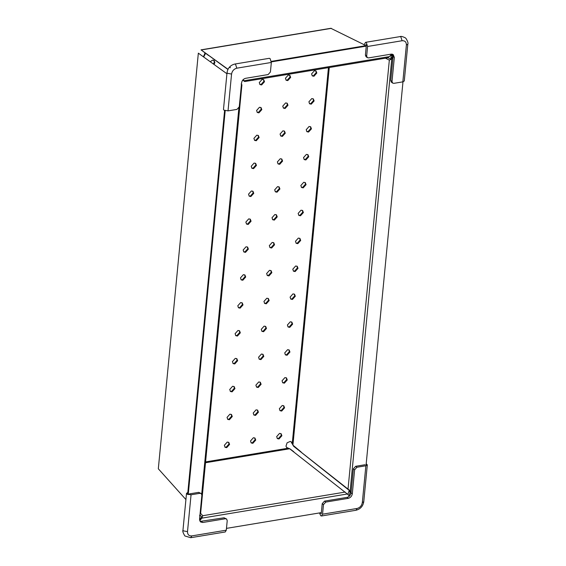 <?xml version="1.0" encoding="UTF-8"?>
<svg xmlns="http://www.w3.org/2000/svg" width="566" height="566" viewBox="0 0 566 566"><rect width="100%" height="100%" fill="white"/><g stroke="black" fill="none" stroke-linecap="round" stroke-linejoin="round"><path stroke-width="0.85" d="M402.978 81.829L366.011 465.74M271.362 61.885L366.266 46.129M188.223 494.62L225.19 110.71M321.346 512.626L226.478 528.375M199.699 520.628L201.935 518.131L347.319 493.991L349.42 496.106M391.658 54.117L389.429 56.607L244.052 80.74L243.055 79.742M351.146 491.783L350.17 490.8L391.757 58.942L392.953 57.598M366.315 45.598L271.326 61.369M224.603 110.511L187.636 494.422M243.479 80.315L242.984 79.813M199.55 519.73L201.652 516.836L200.116 515.124M351.139 491.911L294.695 447.119L350.17 490.8M387.929 57.739L390.321 58.935L393.073 56.402M227.914 69.455L201.977 50.523L228.006 69.278M242.842 79.976L243.705 80.556M244.052 80.74L244.554 81.447L242.715 80.124M387.017 57.796L389.429 56.607M364.426 44.841L330.834 28.3L201.029 49.85L208.493 55.461M391.757 58.942L389.337 60.123L385.46 58.192M347.319 493.991L289.672 448.767L205.493 462.74M200.619 513.362L202.734 515.718L201.935 518.131M226.916 73.75L198.341 53.154L158.317 468.79L185.917 499.559M199.607 515.796L200.414 513.39M241.915 84.751L200.583 513.758M241.696 84.638L241.194 83.931M158.317 468.79L198.341 53.154M294.695 447.119L293.676 446.319L291.009 441.685M286.601 447.501L290.011 448.88L293.811 451.753M203.088 56.572L203.873 55.878L205.034 52.893M243.656 251.757L244.936 251.92L247.816 248.693L247.314 246.925M269.812 247.413L271.086 247.575L273.972 244.349L273.47 242.588M295.961 243.076L297.242 243.231L300.129 240.005L299.626 238.244M246.344 223.86L247.618 224.016L250.505 220.79L250.002 219.028M249.026 195.956L250.306 196.119L253.193 192.893L252.691 191.124M251.714 168.052L252.995 168.215L255.874 164.989L255.372 163.227M254.403 140.156L255.676 140.311L258.563 137.092L258.061 135.324M257.091 112.252L258.365 112.415L261.251 109.188L260.749 107.427M259.773 84.355L261.053 84.511L263.94 81.292L263.438 79.523M213.467 64.05L214.316 62.076L213.814 60.307M272.494 219.516L273.774 219.672L276.661 216.453L276.158 214.684M275.182 191.612L276.463 191.775L279.342 188.549L278.84 186.78M277.871 163.716L279.144 163.871L282.031 160.652L281.528 158.883M280.559 135.812L281.833 135.974L284.719 132.748L284.217 130.979M283.241 107.915L284.521 108.071L287.408 104.844L286.905 103.083M285.929 80.011L287.21 80.174L290.089 76.948L289.587 75.179M298.65 215.172L299.93 215.335L302.81 212.109L302.308 210.34M301.338 187.275L302.612 187.431L305.499 184.205L304.996 182.443M304.027 159.371L305.3 159.534L308.187 156.308L307.685 154.539M306.708 131.468L307.989 131.63L310.868 128.404L310.373 126.642M309.397 103.571L310.677 103.727L313.557 100.507L313.055 98.739M312.085 75.667L313.359 75.83L316.245 72.604L315.743 70.842M240.967 279.661L242.248 279.816L245.135 276.59L244.632 274.828M238.286 307.557L239.56 307.72L242.446 304.494L241.944 302.725M235.597 335.461L236.871 335.617L239.758 332.391L239.255 330.629M232.909 363.358L234.19 363.521L237.069 360.294L236.567 358.526M230.22 391.262L231.501 391.417L234.388 388.198L233.885 386.429M227.539 419.158L228.813 419.321L231.699 416.095L231.197 414.326M224.851 447.062L226.131 447.218L229.011 443.999L228.508 442.23M267.124 275.317L268.404 275.472L271.284 272.253L270.781 270.484M264.435 303.213L265.716 303.376L268.595 300.15L268.1 298.388M261.754 331.117L263.027 331.28L265.914 328.054L265.412 326.285M259.065 359.021L260.339 359.177L263.225 355.95L262.723 354.189M256.377 386.918L257.657 387.08L260.537 383.854L260.035 382.085M253.688 414.821L254.969 414.977L257.855 411.751L257.353 409.989M251.007 442.718L252.28 442.881L255.167 439.655L254.665 437.886M293.28 270.973L294.553 271.135L297.44 267.909L296.938 266.14M290.591 298.876L291.872 299.032L294.752 295.813L294.249 294.044M287.903 326.773L289.184 326.936L292.063 323.71L291.568 321.941M285.222 354.677L286.495 354.832L289.382 351.613L288.879 349.845M282.533 382.574L283.807 382.736L286.693 379.51L286.191 377.741M279.845 410.477L281.125 410.633L284.005 407.414L283.502 405.645M277.156 438.374L278.437 438.537L281.323 435.311L280.821 433.549M243.154 249.988L246.04 246.769L247.625 247.116L248.382 249.125L245.502 252.344L243.918 251.997L243.154 249.988M301.211 452.057L292.919 445.138L291.313 441.876L290.231 441.438L287.096 442.81L285.979 446.192L286.87 447.741L289.672 448.767M203.675 56.996L205.607 53.324M274.538 244.781L273.774 242.772L272.189 242.425L269.31 245.651L270.074 247.66L271.659 248.007L274.538 244.781M300.695 240.437L299.93 238.428L298.346 238.081L295.466 241.307L296.23 243.316L297.808 243.663L300.695 240.437M251.071 221.221L250.306 219.212L248.729 218.865L245.842 222.091L246.606 224.101L248.191 224.447L251.071 221.221M253.759 193.324L252.995 191.315L251.41 190.968L248.531 194.188L249.295 196.197L250.872 196.544L253.759 193.324M256.448 165.421L255.683 163.411L254.099 163.065L251.212 166.291L251.976 168.3L253.561 168.647L256.448 165.421M259.129 137.524L258.365 135.507L256.787 135.168L253.901 138.387L254.665 140.396L256.249 140.743L259.129 137.524M261.817 109.62L261.053 107.611L259.469 107.264L256.589 110.49L257.353 112.5L258.931 112.846L261.817 109.62M264.506 81.716L263.742 79.707L262.157 79.36L259.27 82.586L260.035 84.596L261.619 84.942L264.506 81.716M214.04 64.467L214.882 62.501L214.118 60.491L212.533 60.145L210.248 61.736M277.227 216.877L276.463 214.868L274.878 214.521L271.998 217.747L272.762 219.757L274.34 220.103L277.227 216.877M279.915 188.98L279.151 186.971L277.566 186.624L274.68 189.851L275.444 191.86L277.029 192.207L279.915 188.98M282.597 161.077L281.833 159.067L280.255 158.721L277.368 161.947L278.132 163.956L279.717 164.303L282.597 161.077M285.285 133.18L284.521 131.171L282.936 130.824L280.057 134.05L280.821 136.059L282.399 136.406L285.285 133.18M287.974 105.276L287.21 103.267L285.625 102.92L282.738 106.146L283.502 108.156L285.087 108.502L287.974 105.276M290.662 77.379L289.898 75.37L288.313 75.023L285.427 78.242L286.191 80.259L287.776 80.598L290.662 77.379M303.383 212.54L302.619 210.531L301.034 210.184L298.148 213.403L298.912 215.42L300.496 215.759L303.383 212.54M306.065 184.636L305.3 182.627L303.723 182.28L300.836 185.506L301.6 187.516L303.185 187.862L306.065 184.636M308.753 156.74L307.989 154.73L306.404 154.384L303.525 157.603L304.289 159.612L305.866 159.959L308.753 156.74M311.442 128.836L310.677 126.826L309.093 126.48L306.206 129.706L306.97 131.715L308.555 132.062L311.442 128.836M314.123 100.939L313.359 98.923L311.781 98.583L308.895 101.802L309.659 103.811L311.243 104.158L314.123 100.939M316.811 73.035L316.047 71.026L314.463 70.679L311.583 73.905L312.347 75.915L313.932 76.261L316.811 73.035M245.701 277.022L244.936 275.012L243.352 274.666L240.465 277.892L241.229 279.901L242.814 280.248L245.701 277.022M243.012 304.925L242.248 302.916L240.663 302.569L237.784 305.796L238.548 307.805L240.125 308.145L243.012 304.925M240.324 332.822L239.56 330.813L237.982 330.466L235.095 333.692L235.859 335.702L237.444 336.048L240.324 332.822M237.642 360.726L236.878 358.717L235.293 358.37L232.407 361.596L233.171 363.605L234.756 363.952L237.642 360.726M234.954 388.623L234.19 386.613L232.605 386.267L229.725 389.493L230.489 391.502L232.067 391.849L234.954 388.623M232.265 416.526L231.501 414.517L229.916 414.171L227.037 417.397L227.801 419.406L229.386 419.753L232.265 416.526M229.577 444.423L228.813 442.414L227.235 442.067L224.348 445.293L225.112 447.303L226.697 447.649L229.577 444.423M271.85 272.685L271.086 270.668L269.508 270.329L266.621 273.548L267.385 275.557L268.97 275.904L271.85 272.685M269.168 300.581L268.404 298.572L266.819 298.225L263.933 301.452L264.697 303.461L266.282 303.808L269.168 300.581M266.48 328.485L265.716 326.476L264.131 326.129L261.251 329.348L262.016 331.358L263.593 331.704L266.48 328.485M263.791 356.382L263.027 354.373L261.45 354.026L258.563 357.252L259.327 359.261L260.912 359.608L263.791 356.382M261.11 384.286L260.346 382.276L258.761 381.93L255.874 385.149L256.639 387.158L258.223 387.505L261.11 384.286M258.421 412.182L257.657 410.173L256.073 409.826L253.193 413.053L253.957 415.062L255.535 415.409L258.421 412.182M255.733 440.086L254.969 438.077L253.384 437.73L250.505 440.949L251.269 442.966L252.853 443.305L255.733 440.086M298.006 268.341L297.242 266.331L295.657 265.985L292.778 269.211L293.542 271.22L295.127 271.567L298.006 268.341M295.318 296.237L294.553 294.228L292.976 293.881L290.089 297.108L290.853 299.117L292.438 299.464L295.318 296.237M292.636 324.141L291.872 322.132L290.287 321.785L287.401 325.011L288.165 327.021L289.75 327.367L292.636 324.141M289.948 352.038L289.184 350.029L287.599 349.682L284.719 352.908L285.483 354.917L287.061 355.264L289.948 352.038M287.259 379.942L286.495 377.932L284.917 377.586L282.031 380.812L282.795 382.821L284.38 383.168L287.259 379.942M284.578 407.838L283.814 405.829L282.229 405.482L279.342 408.709L280.106 410.718L281.691 411.065L284.578 407.838M281.889 435.742L281.125 433.733L279.54 433.386L276.661 436.612L277.418 438.622L279.003 438.968L281.889 435.742M201.977 50.523L201.029 49.85M205.14 52.971L205.847 53.515M349.342 490.121L347.814 494.493M366.195 463.795L367.313 464.884L365.869 465.768L362.325 502.594L363.768 501.717L367.313 464.884M365.077 464.736L355.66 466.299L353.354 468.874L351.04 492.873C350.58 495.264 349.236 496.771 347.008 497.387L324.516 501.122L322.21 503.698L321.24 513.744L320.724 512.732M351.04 492.873L352.307 493.828L354.613 469.83L356.927 467.254L365.869 465.768M319.472 512.938L320.738 515.76L321.495 515.987L322.549 514.197L323.469 504.653L325.775 502.077L348.267 498.342L347.008 497.387M321.29 513.213L320.674 513.312M348.925 495.611L350.58 491.352M352.307 493.828C351.847 496.219 350.503 497.726 348.267 498.342M227.221 520.635L226.301 530.172L225.247 531.969L190.728 537.7L191.782 535.91C188.938 536.059 187.516 534.629 187.509 531.623L191.053 494.79L199.996 493.304L201.263 493.58L201.878 495.193L199.565 519.185L200.633 522.001L202.854 522.482L225.346 518.746L226.612 519.029L227.221 520.635M191.053 494.79L186.943 494.047L186.518 493.333L187.82 492.477M201.263 493.58L198.737 492.349L189.32 493.913M226.612 519.029L224.079 517.791L200.081 521.42M367.589 46.476L402.108 40.738C404.952 40.589 406.374 42.018 406.381 45.025L402.836 81.858L393.886 83.344L392.62 83.068L392.012 81.454L394.325 57.463L393.25 54.647L391.035 54.166L368.544 57.902L367.277 57.619L366.669 56.013L367.589 46.476L366.301 42.57L365.551 42.337L364.497 44.127L364.32 45.931M402.836 81.858L404.28 80.973L407.824 44.148C408.348 43.207 407.739 41.304 405.985 38.446M392.387 57.166L392.174 54.173M365.7 45.697L365.806 44.587L366.372 45.011L365.403 55.058L366.018 56.664L367.277 57.619M392.542 54.272L393.059 56.508L390.752 80.499L391.361 82.112L392.62 83.068M392.493 56.076L391.233 55.121L391.248 54.577M391.233 55.121L390.88 58.779M236.963 109.394L228.02 110.879L223.91 110.137L223.485 109.422L227.03 72.59L227.454 73.304L231.565 74.054C232.166 70.941 233.914 68.981 236.814 68.182L271.34 62.451L270.421 71.995L268.114 74.571L245.623 78.306C243.387 78.922 242.043 80.429 241.583 82.82L239.269 106.818L236.963 109.394M271.34 62.451L270.06 58.546L269.303 58.312L234.777 64.05C230.404 65.182 227.822 68.033 227.03 72.59M230.192 67.361L230.355 67.771L229.789 67.34L230.192 67.361M238.88 107.986L201.701 494.111M389.337 60.123L348.055 488.875M345.196 492.066L202.734 515.718M288.172 448.201L205.578 461.913M328.443 67.658L292.24 443.659M201.199 49.957L331.372 28.35M292.212 443.468L291.639 443.037M287.429 447.748L287.995 448.18M329.278 67.517L292.919 445.138M355.66 466.299L356.927 467.254M323.469 504.653L322.21 503.698M325.775 502.077L324.516 501.122M349.215 491.486L350.474 492.441M354.613 469.83L353.354 468.874M322.549 514.197L357.075 508.466C359.976 507.667 361.724 505.707 362.325 502.594M357.075 508.466L356.021 510.256C360.4 509.11 362.983 506.266 363.768 501.717M226.301 530.172L191.782 535.91M187.509 531.623L183.398 530.873L182.974 530.158L186.518 493.333M199.996 493.304L198.737 492.349M224.079 517.791L225.346 518.746M201.588 521.527L202.854 522.482M406.381 45.025L407.824 44.148M365.403 55.058L366.669 56.013M394.325 57.463L393.059 56.508M390.752 80.499L392.012 81.454M365.551 42.337L400.07 36.606L400.827 36.832L402.108 40.738M228.02 110.879L231.565 74.054M236.814 68.182L235.534 64.276L234.777 64.05M244.767 81.546L387.519 57.845M321.495 515.987L356.021 510.256M184.813 535.861C183.044 532.924 182.436 531.028 182.974 530.158M190.728 537.7L184.948 535.995M400.07 36.606C400.855 36.104 402.582 36.507 405.256 37.802L405.85 38.311"/></g></svg>
